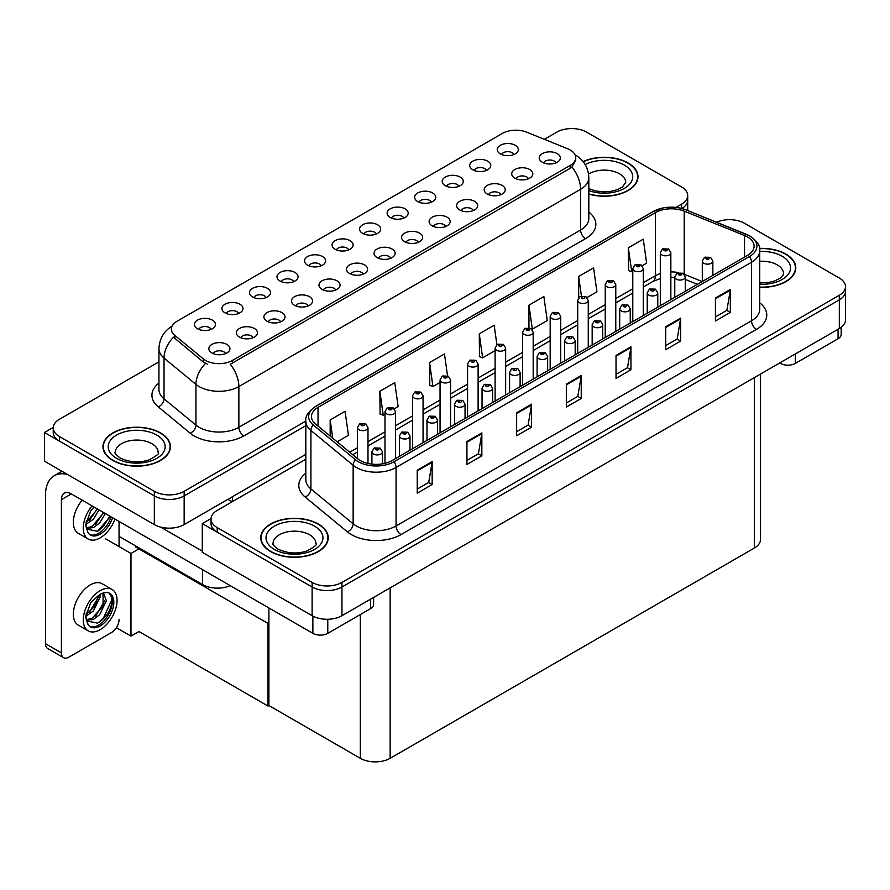 <?xml version="1.0" encoding="UTF-8"?>
<svg xmlns="http://www.w3.org/2000/svg" width="890" height="890" viewBox="0 0 890 890"><rect width="100%" height="100%" fill="white"/><g stroke="black" fill="none" stroke-linecap="round" stroke-linejoin="round"><path stroke-width="1.33" d="M376.292 234.003A6.33 3.649 0 0 0 374.601 232.223A6.33 3.649 0 0 0 368.36 231.3A6.33 3.649 0 0 0 363.954 234.003M377.582 224.758A10.547 6.085 0 0 0 364.066 224.08A10.547 6.085 0 0 0 360.572 231.645A10.547 6.085 0 0 0 362.664 233.369A10.547 6.085 0 0 0 379.674 231.645A10.547 6.085 0 0 0 377.582 224.758M348.758 249.901A6.33 3.649 0 0 0 347.067 248.121A6.33 3.649 0 0 0 340.837 247.186A6.33 3.649 0 0 0 336.42 249.901M350.048 240.656A10.547 6.085 0 0 0 336.531 239.977A10.547 6.085 0 0 0 333.038 247.542A10.547 6.085 0 0 0 335.141 249.267A10.547 6.085 0 0 0 352.14 247.542A10.547 6.085 0 0 0 350.048 240.656M321.223 265.787A6.33 3.649 0 0 0 319.532 264.007A6.33 3.649 0 0 0 313.302 263.084A6.33 3.649 0 0 0 308.886 265.787M322.514 256.554A10.547 6.085 0 0 0 309.008 255.875A10.547 6.085 0 0 0 305.515 263.44A10.547 6.085 0 0 0 307.606 265.164A10.547 6.085 0 0 0 324.605 263.44A10.547 6.085 0 0 0 322.514 256.554M500.892 194.665A6.33 3.649 0 0 0 499.19 192.885A6.33 3.649 0 0 0 492.96 191.962A6.33 3.649 0 0 0 488.543 194.665M502.171 185.42A10.547 6.085 0 0 0 488.666 184.742A10.547 6.085 0 0 0 485.172 192.307A10.547 6.085 0 0 0 487.264 194.031A10.547 6.085 0 0 0 504.263 192.307A10.547 6.085 0 0 0 502.171 185.42M418.289 242.347A6.33 3.649 0 0 0 416.587 240.567A6.33 3.649 0 0 0 410.357 239.644A6.33 3.649 0 0 0 405.951 242.347M419.568 233.113A10.547 6.085 0 0 0 406.062 232.435A10.547 6.085 0 0 0 402.569 240A10.547 6.085 0 0 0 404.661 241.713A10.547 6.085 0 0 0 421.66 240A10.547 6.085 0 0 0 419.568 233.113M513.953 154.515A6.33 3.649 0 0 0 512.262 152.746A6.33 3.649 0 0 0 506.032 151.812A6.33 3.649 0 0 0 501.615 154.515M515.243 145.281A10.547 6.085 0 0 0 501.738 144.603A10.547 6.085 0 0 0 498.244 152.168A10.547 6.085 0 0 0 500.336 153.892A10.547 6.085 0 0 0 517.335 152.168A10.547 6.085 0 0 0 515.243 145.281M445.823 226.449A6.33 3.649 0 0 0 444.121 224.669A6.33 3.649 0 0 0 437.891 223.746A6.33 3.649 0 0 0 433.486 226.449M447.103 217.216A10.547 6.085 0 0 0 433.597 216.537A10.547 6.085 0 0 0 430.104 224.102A10.547 6.085 0 0 0 432.195 225.826A10.547 6.085 0 0 0 449.194 224.102A10.547 6.085 0 0 0 447.103 217.216M528.415 178.768A6.33 3.649 0 0 0 526.724 176.988A6.33 3.649 0 0 0 520.494 176.064A6.33 3.649 0 0 0 516.078 178.768M529.706 169.523A10.547 6.085 0 0 0 516.2 168.844A10.547 6.085 0 0 0 512.707 176.409A10.547 6.085 0 0 0 514.798 178.134A10.547 6.085 0 0 0 531.797 176.409A10.547 6.085 0 0 0 529.706 169.523M238.631 313.48A6.33 3.649 0 0 0 236.929 311.7A6.33 3.649 0 0 0 230.699 310.777A6.33 3.649 0 0 0 226.294 313.48M239.911 304.235A10.547 6.085 0 0 0 226.405 303.557A10.547 6.085 0 0 0 222.912 311.122A10.547 6.085 0 0 0 225.003 312.846A10.547 6.085 0 0 0 242.002 311.122A10.547 6.085 0 0 0 239.911 304.235M308.163 305.938A6.33 3.649 0 0 0 306.46 304.157A6.33 3.649 0 0 0 300.23 303.223A6.33 3.649 0 0 0 295.814 305.938M309.442 296.693A10.547 6.085 0 0 0 295.936 296.014A10.547 6.085 0 0 0 292.443 303.579A10.547 6.085 0 0 0 294.534 305.303A10.547 6.085 0 0 0 311.533 303.579A10.547 6.085 0 0 0 309.442 296.693M458.895 186.31A6.33 3.649 0 0 0 457.193 184.53A6.33 3.649 0 0 0 450.963 183.607A6.33 3.649 0 0 0 446.546 186.31M460.175 177.077A10.547 6.085 0 0 0 446.669 176.398A10.547 6.085 0 0 0 443.176 183.963A10.547 6.085 0 0 0 445.267 185.676A10.547 6.085 0 0 0 462.266 183.963A10.547 6.085 0 0 0 460.175 177.077M253.094 337.722A6.33 3.649 0 0 0 251.392 335.942A6.33 3.649 0 0 0 245.162 335.018A6.33 3.649 0 0 0 240.745 337.722M254.373 328.488A10.547 6.085 0 0 0 240.867 327.809A10.547 6.085 0 0 0 237.374 335.374A10.547 6.085 0 0 0 239.466 337.099A10.547 6.085 0 0 0 256.465 335.374A10.547 6.085 0 0 0 254.373 328.488M473.358 210.552A6.33 3.649 0 0 0 471.656 208.783A6.33 3.649 0 0 0 465.426 207.848A6.33 3.649 0 0 0 461.009 210.552M474.637 201.318A10.547 6.085 0 0 0 461.131 200.639A10.547 6.085 0 0 0 457.638 208.204A10.547 6.085 0 0 0 459.73 209.929A10.547 6.085 0 0 0 476.728 208.204A10.547 6.085 0 0 0 474.637 201.318M335.686 290.04A6.33 3.649 0 0 0 333.995 288.26A6.33 3.649 0 0 0 327.765 287.337A6.33 3.649 0 0 0 323.348 290.04M336.976 280.795A10.547 6.085 0 0 0 323.459 280.116A10.547 6.085 0 0 0 319.977 287.681A10.547 6.085 0 0 0 322.069 289.406A10.547 6.085 0 0 0 339.068 287.681A10.547 6.085 0 0 0 336.976 280.795M486.43 170.413A6.33 3.649 0 0 0 484.727 168.633A6.33 3.649 0 0 0 478.497 167.709A6.33 3.649 0 0 0 474.081 170.413M487.709 161.179A10.547 6.085 0 0 0 474.203 160.5A10.547 6.085 0 0 0 470.71 168.065A10.547 6.085 0 0 0 472.801 169.79A10.547 6.085 0 0 0 489.8 168.065A10.547 6.085 0 0 0 487.709 161.179M390.755 258.245A6.33 3.649 0 0 0 389.064 256.465A6.33 3.649 0 0 0 382.822 255.541A6.33 3.649 0 0 0 378.417 258.245M392.045 249.011A10.547 6.085 0 0 0 378.528 248.332A10.547 6.085 0 0 0 375.035 255.897A10.547 6.085 0 0 0 377.126 257.611A10.547 6.085 0 0 0 394.137 255.897A10.547 6.085 0 0 0 392.045 249.011M403.826 218.106A6.33 3.649 0 0 0 402.124 216.326A6.33 3.649 0 0 0 395.894 215.402A6.33 3.649 0 0 0 391.489 218.106M405.106 208.861A10.547 6.085 0 0 0 391.6 208.182A10.547 6.085 0 0 0 388.107 215.747A10.547 6.085 0 0 0 390.198 217.471A10.547 6.085 0 0 0 407.197 215.747A10.547 6.085 0 0 0 405.106 208.861M363.22 274.142A6.33 3.649 0 0 0 361.529 272.362A6.33 3.649 0 0 0 355.288 271.439A6.33 3.649 0 0 0 350.882 274.142M364.511 264.897A10.547 6.085 0 0 0 350.994 264.219A10.547 6.085 0 0 0 347.501 271.784A10.547 6.085 0 0 0 349.603 273.508A10.547 6.085 0 0 0 366.602 271.784A10.547 6.085 0 0 0 364.511 264.897M280.628 321.824A6.33 3.649 0 0 0 278.926 320.055A6.33 3.649 0 0 0 272.696 319.121A6.33 3.649 0 0 0 268.279 321.824M281.908 312.59A10.547 6.085 0 0 0 268.402 311.912A10.547 6.085 0 0 0 264.909 319.477A10.547 6.085 0 0 0 267 321.201A10.547 6.085 0 0 0 283.999 319.477A10.547 6.085 0 0 0 281.908 312.59M431.361 202.208A6.33 3.649 0 0 0 429.659 200.428A6.33 3.649 0 0 0 423.429 199.505A6.33 3.649 0 0 0 419.023 202.208M432.64 192.963A10.547 6.085 0 0 0 419.134 192.285A10.547 6.085 0 0 0 415.641 199.85A10.547 6.085 0 0 0 417.733 201.574A10.547 6.085 0 0 0 434.732 199.85A10.547 6.085 0 0 0 432.64 192.963M225.559 353.619A6.33 3.649 0 0 0 223.857 351.839A6.33 3.649 0 0 0 217.627 350.916A6.33 3.649 0 0 0 213.222 353.619M226.839 344.386A10.547 6.085 0 0 0 213.333 343.707A10.547 6.085 0 0 0 209.84 351.272A10.547 6.085 0 0 0 211.931 352.985A10.547 6.085 0 0 0 228.93 351.272A10.547 6.085 0 0 0 226.839 344.386M293.7 281.685A6.33 3.649 0 0 0 291.998 279.905A6.33 3.649 0 0 0 285.768 278.982A6.33 3.649 0 0 0 281.351 281.685M294.979 272.451A10.547 6.085 0 0 0 281.474 271.773A10.547 6.085 0 0 0 277.98 279.338A10.547 6.085 0 0 0 280.072 281.051A10.547 6.085 0 0 0 297.071 279.338A10.547 6.085 0 0 0 294.979 272.451M266.166 297.583A6.33 3.649 0 0 0 264.464 295.803A6.33 3.649 0 0 0 258.233 294.879A6.33 3.649 0 0 0 253.817 297.583M267.445 288.349A10.547 6.085 0 0 0 253.939 287.67A10.547 6.085 0 0 0 250.446 295.235A10.547 6.085 0 0 0 252.538 296.949A10.547 6.085 0 0 0 269.536 295.235A10.547 6.085 0 0 0 267.445 288.349M555.95 162.87A6.33 3.649 0 0 0 554.259 161.09A6.33 3.649 0 0 0 548.029 160.167A6.33 3.649 0 0 0 543.612 162.87M557.24 153.625A10.547 6.085 0 0 0 543.723 152.946A10.547 6.085 0 0 0 540.23 160.512A10.547 6.085 0 0 0 542.333 162.236A10.547 6.085 0 0 0 559.332 160.512A10.547 6.085 0 0 0 557.24 153.625M211.097 329.378A6.33 3.649 0 0 0 209.395 327.598A6.33 3.649 0 0 0 203.165 326.675A6.33 3.649 0 0 0 198.759 329.378M212.376 320.133A10.547 6.085 0 0 0 198.87 319.454A10.547 6.085 0 0 0 195.377 327.019A10.547 6.085 0 0 0 197.469 328.744A10.547 6.085 0 0 0 214.468 327.019A10.547 6.085 0 0 0 212.376 320.133M570.156 149.954A18.979 10.958 0 0 0 567.62 148.73L526.702 132.187A18.979 10.958 0 0 0 502.394 133.411L176.921 321.323A18.979 10.958 0 0 0 171.358 329.078A18.979 10.958 0 0 0 174.796 335.363L203.443 358.982A18.979 10.958 0 0 0 232.412 360.45L570.156 165.451A18.979 10.958 0 0 0 575.719 157.708A18.979 10.958 0 0 0 570.156 149.954M230.243 585.642A21.082 12.171 180 0 1 202.542 584.574L119.049 536.37M572.493 128.583L570.902 128.583M53.244 427.445L44.5 432.495L154.337 495.908A21.082 12.171 0 0 0 184.152 495.908L305.826 425.665L184.152 495.908A21.082 12.171 0 0 1 154.337 495.908L59.407 441.106A21.082 12.171 0 0 1 53.233 432.495L53.233 427.912A21.082 12.171 0 0 0 59.407 436.512L154.337 491.325A21.082 12.171 0 0 0 184.152 491.325L305.826 421.07M681.929 208.516A21.082 12.171 0 0 0 687.703 200.139A21.082 12.171 0 0 1 681.929 208.516M44.5 432.495L44.5 461.187L154.337 524.599A21.082 12.171 0 0 0 184.152 524.599L305.826 454.356M139.819 548.362L130.975 553.469L105.732 538.895M268.891 622.878L267.99 623.401L267.99 706.037L138.929 631.522L130.975 636.105L116.401 627.695M130.975 636.105L130.975 553.469M267.99 706.037L268.891 705.514L268.891 607.959M136.337 546.36L135.447 546.872L267.99 623.401M305.826 459.229L217.205 510.404A21.082 12.171 0 0 0 211.03 519.004L211.03 523.598A21.082 12.171 0 0 0 217.205 532.209L312.123 587.011A21.082 12.171 0 0 0 341.949 587.011L839.326 299.852A21.082 12.171 0 0 0 845.5 291.241A21.082 12.171 0 0 1 839.326 299.852L341.949 587.011A21.082 12.171 0 0 1 312.123 587.011L202.297 523.598L202.297 552.289L312.123 615.702A21.082 12.171 0 0 0 341.949 615.702L839.326 328.543A21.082 12.171 0 0 0 845.5 319.933L845.5 286.647A21.082 12.171 0 0 0 839.326 278.047L744.396 223.245A21.082 12.171 0 0 0 716.572 222.233M730.29 219.685L728.699 219.685M211.041 518.547L202.297 523.598M760.516 374.045L760.516 539.44A21.082 12.171 180 0 1 754.342 548.051L390.154 758.313A21.082 12.171 180 0 1 360.328 758.313L268.891 705.514M588.824 194.076A33.731 19.48 0 0 0 637.985 176.754A33.731 19.48 0 0 0 628.106 162.981A33.731 19.48 0 0 0 583.117 161.58M160.545 432.929A33.731 19.48 0 0 0 123.777 428.702A33.731 19.48 0 0 0 102.951 446.702A33.731 19.48 0 0 0 112.83 460.475A33.731 19.48 0 0 0 149.598 464.691A33.731 19.48 0 0 0 170.424 446.702A33.731 19.48 0 0 0 160.545 432.929M575.719 157.708L575.719 160.033L572.003 166.975L570.156 168.31L230.276 364.266A24.597 14.207 60 0 1 238.865 386.56A28.113 16.231 180 0 1 199.115 386.56A28.113 16.231 180 0 1 195.956 384.391L164.027 358.069A28.113 16.231 180 0 1 158.943 348.758L158.943 389.497A28.113 16.231 0 0 0 164.027 398.809L195.956 425.142A28.113 16.231 0 0 0 199.115 427.3A28.113 16.231 0 0 0 238.865 427.3L580.591 230.009A28.113 16.231 0 0 0 588.824 218.54L588.824 177.789A28.113 16.231 180 0 1 580.591 189.27A24.597 14.207 -120 0 0 572.003 166.975M207.704 364.266L203.443 362.119L173.517 337.188A24.597 16.454 129.5 0 0 164.027 358.069L164.027 398.809A7.031 4.706 -50.5 0 1 158.275 406.875A35.144 20.292 180 0 1 158.943 383.067M675.899 207.415L681.529 204.155A21.082 12.171 0 0 0 687.703 195.555A21.082 12.171 0 0 0 681.529 186.945L586.61 132.143A21.082 12.171 0 0 0 556.795 132.143L544.346 139.318M158.943 361.83L59.407 419.301A21.082 12.171 0 0 0 53.233 427.912M759.737 287.292A33.731 19.48 0 0 0 795.782 267.857A33.731 19.48 0 0 0 785.903 254.084A33.731 19.48 0 0 0 759.548 248.432M318.342 524.032A33.731 19.48 0 0 0 281.574 519.805A33.731 19.48 0 0 0 260.748 537.805A33.731 19.48 0 0 0 270.627 551.577A33.731 19.48 0 0 0 307.395 555.794A33.731 19.48 0 0 0 328.221 537.805A33.731 19.48 0 0 0 318.342 524.032M747.533 236.985A22.495 12.983 180 0 1 754.119 246.163A22.495 12.983 180 0 1 747.533 255.352L392.089 460.564A22.495 12.983 180 0 1 357.758 458.828L315.516 423.996A22.495 12.983 180 0 1 311.455 416.542A22.495 12.983 180 0 1 318.041 407.364L655.396 212.599A22.495 12.983 180 0 1 684.199 211.141L744.529 235.527A22.495 12.983 180 0 1 747.533 236.985M749.525 235.839A25.298 14.607 0 0 0 746.143 234.204L685.812 209.806A25.298 14.607 0 0 0 679.726 208.004A25.298 14.607 0 0 0 662.861 208.004A25.298 14.607 0 0 0 653.405 211.442L316.05 406.218A25.298 14.607 0 0 0 313.213 424.919L355.455 459.752A25.298 14.607 0 0 0 394.081 461.71L749.525 256.498A25.298 14.607 0 0 0 749.525 235.839M417.232 470.198L417.232 493.16L432.151 484.549L432.151 461.599L417.232 470.198M417.232 489.088L428.724 482.458L432.084 462.355A5.618 3.248 -120 0 0 432.151 461.599M428.624 482.514L432.151 484.549M466.939 441.507L466.939 464.458L481.846 455.858L481.846 432.896L466.939 441.507M466.939 460.386L478.42 453.755L481.779 433.664A5.618 3.248 -120 0 0 481.846 432.896M478.319 453.822L481.846 455.858M516.634 412.815L516.634 435.766L531.541 427.167L531.541 404.205L516.634 412.815M516.634 431.695L528.115 425.064L531.486 404.972A5.618 3.248 -120 0 0 531.541 404.205M528.015 425.131L531.541 427.167M715.427 298.039L715.427 321.001L730.334 312.39L730.334 289.439L715.427 298.039M715.427 316.929L726.908 310.299L730.278 290.196A5.618 3.248 -120 0 0 730.334 289.439M726.807 310.354L730.334 312.39M665.731 326.741L665.731 349.692L680.639 341.081L680.639 318.13L665.731 326.741M665.731 345.62L677.212 338.99L680.572 318.887A5.618 3.248 -120 0 0 680.639 318.13M677.112 339.046L680.639 341.081M616.025 355.433L616.025 378.384L630.943 369.773L630.943 346.822L616.025 355.433M616.025 374.312L627.517 367.681L630.877 347.578A5.618 3.248 -120 0 0 630.943 346.822M627.417 367.737L630.943 369.773M566.329 384.124L566.329 407.075L581.237 398.464L581.237 375.513L566.329 384.124M566.329 403.003L577.81 396.373L581.181 376.281A5.618 3.248 -120 0 0 581.237 375.513M577.71 396.428L581.237 398.464M211.03 519.004A21.082 12.171 0 0 0 217.205 527.614L312.123 582.416A21.082 12.171 0 0 0 341.949 582.416L839.326 295.257A21.082 12.171 0 0 0 845.5 286.647M394.337 408.81L398.142 406.619L394.771 382.633L379.863 391.233L380.108 414.05M337.143 441.829L348.446 435.31L345.075 411.325L330.168 419.935L330.168 436.067M528.96 305.159L532.32 329.144L547.239 320.534L543.868 296.548L528.96 305.159L528.96 327.798M587.066 297.538L596.934 291.842L593.563 267.857L578.656 276.467L578.656 297.805M642.135 265.743L646.63 263.151L643.27 239.165L628.351 247.776L628.596 270.593M447.536 375.803L444.477 353.942L429.559 362.541L429.803 385.359M496.898 344.697L494.173 325.239L479.265 333.85L479.499 356.668M479.265 333.85L482.625 357.836L495.107 350.627M482.625 357.836L479.265 356.579M532.32 329.144L531.397 328.799M578.656 276.467L581.415 296.114M628.351 247.776L631.722 271.762L632.779 271.15M631.722 271.762L628.351 270.504M429.559 362.541L432.929 386.527L440.049 382.422M432.929 386.527L429.559 385.27M379.863 391.233L383.234 415.218L384.981 414.217M383.234 415.218L379.863 413.961M330.168 419.935L332.726 438.18M367.993 463.468L367.993 427.612A5.273 3.048 180 0 1 364.733 430.426A5.273 3.048 180 0 1 358.993 429.77A5.273 3.048 180 0 1 357.446 427.612L359.549 423.963A3.516 2.114 57.8 0 1 361.418 424.063A1.758 1.012 0 0 0 361.474 425.464A1.758 1.012 0 0 0 363.966 425.464A1.758 1.012 0 0 0 363.966 424.029A1.758 1.012 0 0 0 361.529 423.996L362.241 424.452M361.529 423.996A3.516 1.936 -117.9 0 0 359.883 423.762A3.516 1.936 -117.9 0 0 359.738 423.863M362.197 425.02L361.418 424.063M362.219 425.031L362.197 424.474M382.455 463.846L382.455 451.864A5.273 3.048 180 0 1 379.196 454.679A5.273 3.048 180 0 1 373.455 454.011A5.273 3.048 180 0 1 371.909 451.864L374.011 448.204A3.516 2.114 57.8 0 1 375.88 448.304A1.758 1.012 0 0 0 375.936 449.706A1.758 1.012 0 0 0 378.428 449.706A1.758 1.012 0 0 0 378.428 448.271A1.758 1.012 0 0 0 375.992 448.249L376.704 448.694M375.992 448.249A3.516 1.936 -117.9 0 0 374.345 448.004A3.516 1.936 -117.9 0 0 374.189 448.104M376.659 449.272L375.88 448.304M376.681 449.283L376.659 448.716M268.891 639.265L267.99 638.742M795.337 353.942L795.337 363.409L838.08 338.734L838.08 329.267M841.172 327.331L841.172 334.429A10.547 6.085 180 0 1 838.08 338.734M795.337 363.409A10.547 6.085 180 0 1 780.43 363.409L780.43 362.541M779.685 362.975L780.43 363.409M327.776 619.262L327.776 633.346L370.518 608.671L370.518 599.204M232.112 501.793L227.885 499.357M202.297 551.144L160.678 527.125M61.399 652.86A10.547 6.085 120 0 0 63.579 657.688L47.682 648.51A10.547 6.085 -60 0 1 45.49 643.681L61.399 652.86L61.399 499.646A14.062 8.121 60 0 1 64.314 493.205A14.062 8.121 60 0 1 71.334 493.906L312.868 633.346L312.868 616.114M67.673 474.57A42.175 24.353 -120 0 0 54.223 475.75A42.175 24.353 -120 0 0 45.49 495.051L45.49 643.681M63.579 657.688A10.547 6.085 120 0 0 68.853 657.165L111.595 632.49A10.547 6.085 120 0 0 119.049 619.585M119.049 546.582L119.049 521.451M373.611 597.424L373.611 604.366A10.547 6.085 180 0 1 370.518 608.671M327.776 633.346A10.547 6.085 180 0 1 312.868 633.346M395.527 458.572L395.527 411.725A5.273 3.048 180 0 1 392.268 414.529A5.273 3.048 180 0 1 386.527 413.872A5.273 3.048 180 0 1 384.981 411.725L387.083 408.065A3.516 2.114 57.8 0 1 388.952 408.165A1.758 1.012 0 0 0 389.008 409.567A1.758 1.012 0 0 0 391.489 409.567A1.758 1.012 0 0 0 391.489 408.132A1.758 1.012 0 0 0 389.064 408.098L390.955 408.855L389.753 409.133L388.952 408.165M389.776 409.155L389.776 408.555M389.064 408.098A3.516 1.936 -117.9 0 0 387.417 407.865A3.516 1.936 -117.9 0 0 387.261 407.965M423.05 442.686L423.05 395.828A5.273 3.048 180 0 1 419.802 398.631A5.273 3.048 180 0 1 414.061 397.975A5.273 3.048 180 0 1 412.515 395.828L414.618 392.167A3.516 2.114 57.8 0 1 416.487 392.268A1.758 1.012 0 0 0 416.542 393.669A1.758 1.012 0 0 0 419.023 393.669A1.758 1.012 0 0 0 419.023 392.234A1.758 1.012 0 0 0 416.598 392.212L417.31 392.657M416.598 392.212A3.516 1.936 -117.9 0 0 414.951 391.967A3.516 1.936 -117.9 0 0 414.796 392.067M417.265 393.224L416.487 392.268M417.288 393.247L417.265 392.679M450.585 426.788L450.585 379.93A5.273 3.048 180 0 1 447.336 382.745A5.273 3.048 180 0 1 441.585 382.077A5.273 3.048 180 0 1 440.049 379.93L442.152 376.27A3.516 2.114 57.8 0 1 444.021 376.37A1.758 1.012 0 0 0 444.077 377.772A1.758 1.012 0 0 0 446.558 377.772A1.758 1.012 0 0 0 446.558 376.348A1.758 1.012 0 0 0 444.132 376.314L444.844 376.759M444.132 376.314A3.516 1.936 -117.9 0 0 442.486 376.07A3.516 1.936 -117.9 0 0 442.33 376.17M444.8 377.338L444.021 376.37M444.822 377.349L444.8 376.782M409.99 450.229L409.99 435.966A5.273 3.048 180 0 1 406.73 438.781A5.273 3.048 180 0 1 400.99 438.114A5.273 3.048 180 0 1 399.443 435.966L401.546 432.306A3.516 2.114 57.8 0 1 403.415 432.407A1.758 1.012 0 0 0 403.47 433.819A1.758 1.012 0 0 0 405.951 433.819A1.758 1.012 0 0 0 405.951 432.384A1.758 1.012 0 0 0 403.526 432.351L404.238 432.796M403.526 432.351A3.516 1.936 -117.9 0 0 401.88 432.117A3.516 1.936 -117.9 0 0 401.724 432.217M404.194 433.374L403.415 432.407M404.216 433.386L404.194 432.818M437.513 434.331L437.513 420.069A5.273 3.048 180 0 1 434.264 422.884A5.273 3.048 180 0 1 428.524 422.227A5.273 3.048 180 0 1 426.978 420.069L429.08 416.409A3.516 2.114 57.8 0 1 430.949 416.52A1.758 1.012 0 0 0 431.005 417.922A1.758 1.012 0 0 0 433.486 417.922A1.758 1.012 0 0 0 433.486 416.487A1.758 1.012 0 0 0 431.06 416.453L432.952 417.199L431.75 417.488L430.949 416.52M431.772 417.499L431.772 416.898M431.06 416.453A3.516 1.936 -117.9 0 0 429.414 416.22A3.516 1.936 -117.9 0 0 429.258 416.32M465.047 418.434L465.047 404.171A5.273 3.048 180 0 1 461.799 406.986A5.273 3.048 180 0 1 456.047 406.33A5.273 3.048 180 0 1 454.512 404.171L456.615 400.511A3.516 2.114 57.8 0 1 458.484 400.622A1.758 1.012 0 0 0 458.539 402.024A1.758 1.012 0 0 0 461.02 402.024A1.758 1.012 0 0 0 461.02 400.589A1.758 1.012 0 0 0 458.595 400.556L459.307 401.001M458.595 400.556A3.516 1.936 -117.9 0 0 456.948 400.322A3.516 1.936 -117.9 0 0 456.793 400.422M459.262 401.579L458.484 400.622M459.284 401.59L459.262 401.034M492.582 402.536L492.582 388.274A5.273 3.048 180 0 1 489.333 391.088A5.273 3.048 180 0 1 483.582 390.432A5.273 3.048 180 0 1 482.035 388.274L484.138 384.625A3.516 2.114 57.8 0 1 486.018 384.725A1.758 1.012 0 0 0 486.074 386.127A1.758 1.012 0 0 0 488.554 386.127A1.758 1.012 0 0 0 488.554 384.691A1.758 1.012 0 0 0 486.129 384.658L486.841 385.114M486.129 384.658A3.516 1.936 -117.9 0 0 484.483 384.424A3.516 1.936 -117.9 0 0 484.327 384.524M486.797 385.682L486.018 384.725M486.819 385.693L486.797 385.136M82.147 500.136A23.897 13.795 120 0 0 78.276 533.31L88.21 539.04A23.897 13.795 120 0 0 100.158 537.86A23.897 13.795 120 0 0 114.999 519.115M92.082 505.876A23.897 13.795 120 0 0 88.21 539.04M86.386 520.55L86.03 525.968L87.977 532.52A19.324 11.158 120 0 0 90.502 535.09A19.324 11.158 120 0 0 100.158 534.134A19.324 11.158 120 0 0 112.596 517.724M89.779 534.612A19.324 11.158 120 0 0 98.668 533.266A19.324 11.158 120 0 0 111.105 516.868M110.404 516.456L97.544 531.308L86.497 529.072M99.046 509.903L93.383 519.182L85.996 524.388M97.477 508.991L86.085 522.741M105.365 513.552L99.702 522.831L93.55 527.503L86.352 528.493M103.785 512.64L91.982 526.602L86.23 527.837M87.977 532.52L85.596 524.978L90.769 510.782L94.062 507.022M109.826 516.122L103.385 526.402L97.6 531.408M103.518 512.484L95.63 524.266M97.199 508.835L89.323 520.617M112.107 589.469L102.172 583.74A23.897 13.795 120 0 0 90.224 584.919A23.897 13.795 120 0 0 74.615 605.979A23.897 13.795 120 0 0 78.276 625.125L88.21 630.865A23.897 13.795 120 0 0 100.158 629.675A23.897 13.795 120 0 0 115.778 608.627A23.897 13.795 120 0 0 112.107 589.469A23.897 13.795 120 0 0 100.158 590.66A23.897 13.795 120 0 0 84.55 611.719A23.897 13.795 120 0 0 88.21 630.865M109.337 593.174L112.018 598.202C112.107 608.615 107.278 616.926 97.544 623.122L86.497 620.886M100.158 625.948A19.324 11.158 120 0 0 112.785 608.916A19.324 11.158 120 0 0 109.826 593.43A19.324 11.158 120 0 0 100.158 594.386A19.324 11.158 120 0 0 98.579 595.41L90.769 602.608L85.596 616.792L87.977 624.346A19.324 11.158 120 0 0 90.502 626.905A19.324 11.158 120 0 0 100.158 625.948M89.779 626.427A19.324 11.158 120 0 0 98.668 625.091A19.324 11.158 120 0 0 112.018 598.202M99.98 594.487L100.058 597.134L93.383 611.007L85.996 616.214M98.512 595.443L94.774 606.257L86.085 614.556M102.127 593.419L103.874 593.964L106.366 600.783L99.702 614.645L93.55 619.329L86.352 620.308M103.029 593.597L103.14 606.09L91.982 618.417L86.23 619.663M87.977 624.346L86.03 617.794L86.386 612.376M111.584 596.367L111.762 599.949L103.385 618.216L98.334 622.733M104.686 600.85L95.63 616.08M98.367 597.212L89.323 612.431M583.273 161.769A33.386 19.28 180 0 1 627.862 163.126A33.386 19.28 180 0 1 637.64 176.754A33.386 19.28 180 0 1 588.824 193.853M318.086 524.177A33.386 19.28 180 0 1 327.865 537.805A33.386 19.28 180 0 1 307.261 555.605A33.386 19.28 180 0 1 270.872 551.433A33.386 19.28 180 0 1 261.093 537.805A33.386 19.28 180 0 1 281.707 519.994A33.386 19.28 180 0 1 318.086 524.177M160.3 433.074A33.386 19.28 180 0 1 170.079 446.702A33.386 19.28 180 0 1 149.464 464.513A33.386 19.28 180 0 1 113.086 460.33A33.386 19.28 180 0 1 103.307 446.702A33.386 19.28 180 0 1 123.91 428.891A33.386 19.28 180 0 1 160.3 433.074M759.582 248.633A33.386 19.28 180 0 1 785.648 254.229A33.386 19.28 180 0 1 795.426 267.857A33.386 19.28 180 0 1 759.737 287.092M478.119 410.891L478.119 364.032A5.273 3.048 180 0 1 474.871 366.847A5.273 3.048 180 0 1 469.119 366.179A5.273 3.048 180 0 1 467.573 364.032L469.675 360.372A3.516 2.114 57.8 0 1 471.555 360.483A1.758 1.012 0 0 0 471.611 361.885A1.758 1.012 0 0 0 474.092 361.885A1.758 1.012 0 0 0 474.092 360.45A1.758 1.012 0 0 0 471.667 360.417L472.379 360.862M471.667 360.417A3.516 1.936 -117.9 0 0 470.02 360.183A3.516 1.936 -117.9 0 0 469.864 360.283M472.334 361.44L471.555 360.483M472.356 361.451L472.334 360.895M505.654 394.993L505.654 348.135A5.273 3.048 180 0 1 502.394 350.949A5.273 3.048 180 0 1 496.653 350.293A5.273 3.048 180 0 1 495.107 348.135L497.21 344.474A3.516 2.114 57.8 0 1 499.09 344.586A1.758 1.012 0 0 0 499.134 345.988A1.758 1.012 0 0 0 501.626 345.988A1.758 1.012 0 0 0 501.626 344.552A1.758 1.012 0 0 0 499.19 344.519L499.902 344.964M499.19 344.519A3.516 1.936 -117.9 0 0 497.555 344.285A3.516 1.936 -117.9 0 0 497.399 344.386M499.869 345.543L499.09 344.586M499.88 345.554L499.869 344.997M533.188 379.096L533.188 332.237A5.273 3.048 180 0 1 529.928 335.052A5.273 3.048 180 0 1 524.188 334.395A5.273 3.048 180 0 1 522.641 332.237L524.744 328.588A3.516 2.114 57.8 0 1 526.624 328.688A1.758 1.012 0 0 0 526.669 330.09A1.758 1.012 0 0 0 529.161 330.09A1.758 1.012 0 0 0 529.161 328.655A1.758 1.012 0 0 0 526.724 328.621L528.615 329.367L527.414 329.656L526.624 328.688M527.436 329.667L527.436 329.078M526.724 328.621A3.516 1.936 -117.9 0 0 525.089 328.388A3.516 1.936 -117.9 0 0 524.933 328.488M520.116 386.649L520.116 372.387A5.273 3.048 180 0 1 516.856 375.191A5.273 3.048 180 0 1 511.116 374.534A5.273 3.048 180 0 1 509.57 372.387L511.672 368.727A3.516 2.114 57.8 0 1 513.552 368.827A1.758 1.012 0 0 0 513.597 370.229A1.758 1.012 0 0 0 516.089 370.229A1.758 1.012 0 0 0 516.089 368.794A1.758 1.012 0 0 0 513.652 368.76L514.364 369.216M513.652 368.76A3.516 1.936 -117.9 0 0 512.017 368.527A3.516 1.936 -117.9 0 0 511.861 368.627M514.331 369.784L513.552 368.827M514.342 369.795L514.331 369.239M547.65 370.752L547.65 356.49A5.273 3.048 180 0 1 544.391 359.293A5.273 3.048 180 0 1 538.65 358.637A5.273 3.048 180 0 1 537.104 356.49L539.207 352.829A3.516 2.114 57.8 0 1 541.087 352.93A1.758 1.012 0 0 0 541.131 354.331A1.758 1.012 0 0 0 543.623 354.331A1.758 1.012 0 0 0 543.623 352.896A1.758 1.012 0 0 0 541.187 352.874L543.078 353.619L541.876 353.909L541.087 352.93M541.899 353.92L541.899 353.319M541.187 352.874A3.516 1.936 -117.9 0 0 539.551 352.629A3.516 1.936 -117.9 0 0 539.396 352.729M575.185 354.854L575.185 340.592A5.273 3.048 180 0 1 571.925 343.406A5.273 3.048 180 0 1 566.185 342.739A5.273 3.048 180 0 1 564.638 340.592L566.741 336.932A3.516 2.114 57.8 0 1 568.61 337.032A1.758 1.012 0 0 0 568.666 338.434A1.758 1.012 0 0 0 571.158 338.434A1.758 1.012 0 0 0 571.158 337.01A1.758 1.012 0 0 0 568.721 336.976L569.433 337.421M568.721 336.976A3.516 1.936 -117.9 0 0 567.075 336.732A3.516 1.936 -117.9 0 0 566.93 336.832M569.389 338L568.61 337.032M569.411 338.011L569.389 337.444M560.722 363.198L560.722 316.351A5.273 3.048 180 0 1 557.463 319.154A5.273 3.048 180 0 1 551.722 318.498A5.273 3.048 180 0 1 550.176 316.351L552.278 312.69A3.516 2.114 57.8 0 1 554.147 312.791A1.758 1.012 0 0 0 554.203 314.192A1.758 1.012 0 0 0 556.695 314.192A1.758 1.012 0 0 0 556.695 312.757A1.758 1.012 0 0 0 554.259 312.724L554.971 313.18M554.259 312.724A3.516 1.936 -117.9 0 0 552.612 312.49A3.516 1.936 -117.9 0 0 552.468 312.59M554.926 313.747L554.147 312.791M554.948 313.758L554.926 313.202M588.257 347.311L588.257 300.453A5.273 3.048 180 0 1 584.997 303.256A5.273 3.048 180 0 1 579.256 302.6A5.273 3.048 180 0 1 577.71 300.453L579.813 296.793A3.516 2.114 57.8 0 1 581.682 296.893A1.758 1.012 0 0 0 581.737 298.295A1.758 1.012 0 0 0 584.218 298.295A1.758 1.012 0 0 0 584.218 296.859A1.758 1.012 0 0 0 581.793 296.837L582.505 297.282M581.793 296.837A3.516 1.936 -117.9 0 0 580.147 296.593A3.516 1.936 -117.9 0 0 579.991 296.693M582.46 297.85L581.682 296.893M582.483 297.872L582.46 297.305M615.78 331.414L615.78 284.555A5.273 3.048 180 0 1 612.531 287.37A5.273 3.048 180 0 1 606.791 286.702A5.273 3.048 180 0 1 605.245 284.555L607.347 280.895A3.516 2.114 57.8 0 1 609.216 280.995A1.758 1.012 0 0 0 609.272 282.397A1.758 1.012 0 0 0 611.753 282.397A1.758 1.012 0 0 0 611.753 280.962A1.758 1.012 0 0 0 609.327 280.94L610.039 281.385M609.327 280.94A3.516 1.936 -117.9 0 0 607.681 280.695A3.516 1.936 -117.9 0 0 607.525 280.795M609.995 281.963L609.216 280.995M610.017 281.974L609.995 281.407M643.314 315.516L643.314 268.658A5.273 3.048 180 0 1 640.066 271.472A5.273 3.048 180 0 1 634.314 270.805A5.273 3.048 180 0 1 632.779 268.658L634.881 264.998A3.516 2.114 57.8 0 1 636.75 265.098A1.758 1.012 0 0 0 636.806 266.511A1.758 1.012 0 0 0 639.287 266.511A1.758 1.012 0 0 0 639.287 265.075A1.758 1.012 0 0 0 636.862 265.042L638.753 265.787L637.552 266.077L636.75 265.098M637.574 266.088L637.574 265.487M636.862 265.042A3.516 1.936 -117.9 0 0 635.215 264.808A3.516 1.936 -117.9 0 0 635.06 264.897M637.529 266.065L637.529 265.509M670.849 299.618L670.849 252.76A5.273 3.048 180 0 1 667.6 255.575A5.273 3.048 180 0 1 661.848 254.918A5.273 3.048 180 0 1 660.313 252.76L662.416 249.1A3.516 2.114 57.8 0 1 664.285 249.211A1.758 1.012 0 0 0 664.341 250.613A1.758 1.012 0 0 0 666.821 250.613A1.758 1.012 0 0 0 666.821 249.178A1.758 1.012 0 0 0 664.396 249.144L665.108 249.589M664.396 249.144A3.516 1.936 -117.9 0 0 662.75 248.911A3.516 1.936 -117.9 0 0 662.594 249.011M665.064 250.168L664.285 249.211M665.086 250.179L665.064 249.623M602.719 338.957L602.719 324.694A5.273 3.048 180 0 1 599.46 327.509A5.273 3.048 180 0 1 593.719 326.841A5.273 3.048 180 0 1 592.173 324.694L594.275 321.034A3.516 2.114 57.8 0 1 596.144 321.145A1.758 1.012 0 0 0 596.2 322.547A1.758 1.012 0 0 0 598.681 322.547A1.758 1.012 0 0 0 598.681 321.112A1.758 1.012 0 0 0 596.256 321.079L596.968 321.524M596.256 321.079A3.516 1.936 -117.9 0 0 594.609 320.845A3.516 1.936 -117.9 0 0 594.453 320.945M596.923 322.102L596.144 321.145M596.945 322.113L596.923 321.546M630.242 323.059L630.242 308.797A5.273 3.048 180 0 1 626.994 311.611A5.273 3.048 180 0 1 621.253 310.955A5.273 3.048 180 0 1 619.707 308.797L621.81 305.136A3.516 2.114 57.8 0 1 623.679 305.248A1.758 1.012 0 0 0 623.734 306.649A1.758 1.012 0 0 0 626.215 306.649A1.758 1.012 0 0 0 626.215 305.214A1.758 1.012 0 0 0 623.79 305.181L624.502 305.626M623.79 305.181A3.516 1.936 -117.9 0 0 622.143 304.947A3.516 1.936 -117.9 0 0 621.988 305.048M624.457 306.204L623.679 305.248M624.48 306.216L624.457 305.659M657.777 307.161L657.777 292.899A5.273 3.048 180 0 1 654.528 295.714A5.273 3.048 180 0 1 648.777 295.057A5.273 3.048 180 0 1 647.241 292.899L649.344 289.239A3.516 2.114 57.8 0 1 651.213 289.35A1.758 1.012 0 0 0 651.269 290.752A1.758 1.012 0 0 0 653.75 290.752A1.758 1.012 0 0 0 653.75 289.317A1.758 1.012 0 0 0 651.324 289.283L652.036 289.74M651.324 289.283A3.516 1.936 -117.9 0 0 649.678 289.05A3.516 1.936 -117.9 0 0 649.522 289.15M651.992 290.307L651.213 289.35M652.014 290.318L651.992 289.762M685.311 291.264L685.311 277.012A5.273 3.048 180 0 1 682.063 279.816A5.273 3.048 180 0 1 676.311 279.16A5.273 3.048 180 0 1 674.765 277.012L676.867 273.352A3.516 2.114 57.8 0 1 678.747 273.453A1.758 1.012 0 0 0 678.803 274.854A1.758 1.012 0 0 0 681.284 274.854A1.758 1.012 0 0 0 681.284 273.419A1.758 1.012 0 0 0 678.859 273.386L680.739 274.142L679.548 274.42L678.747 273.453M679.571 274.432L679.571 273.842M678.859 273.386A3.516 1.936 -117.9 0 0 677.212 273.152A3.516 1.936 -117.9 0 0 677.056 273.252M712.846 275.377L712.846 261.115A5.273 3.048 180 0 1 709.597 263.918A5.273 3.048 180 0 1 703.845 263.262A5.273 3.048 180 0 1 702.299 261.115L704.402 257.455A3.516 2.114 57.8 0 1 706.282 257.555A1.758 1.012 0 0 0 706.326 258.957A1.758 1.012 0 0 0 708.818 258.957A1.758 1.012 0 0 0 708.818 257.522A1.758 1.012 0 0 0 706.382 257.499L707.094 257.944M706.382 257.499A3.516 1.936 -117.9 0 0 704.747 257.255A3.516 1.936 -117.9 0 0 704.591 257.355M707.06 258.512L706.282 257.555M707.083 258.534L707.06 257.966M202.542 584.574L202.542 569.656M184.152 524.599L184.152 491.325M154.337 524.599L154.337 491.325M232.357 501.649L232.357 496.776M174.796 335.363L174.796 338.489M203.443 358.982L203.443 362.119M232.412 360.45L232.412 363.309M570.156 165.451L570.156 168.31M312.123 615.702L312.123 582.416M341.949 615.702L341.949 582.416M839.326 328.543L839.326 295.257M754.342 548.051L754.342 377.605M390.154 758.313L390.154 587.867M360.328 758.313L360.328 614.556M243.838 435.911A7.031 4.061 60 0 1 238.865 427.3L238.865 386.56L580.591 189.27L580.591 230.009A7.031 4.061 60 0 0 585.564 238.62L243.838 435.911A35.144 20.292 180 0 1 194.142 435.911A35.144 20.292 180 0 1 190.204 433.207L158.275 406.875M205.546 363.42A24.597 16.454 129.5 0 0 195.956 384.391L195.956 425.142A7.031 4.706 -50.5 0 1 190.204 433.207M588.824 212.098A35.144 20.292 180 0 1 585.564 238.62M681.529 204.155L681.529 208.416M59.407 436.512L59.407 441.106M759.737 302.856A35.144 20.292 180 0 1 756.478 329.378L401.034 534.59A7.031 4.061 60 0 1 396.061 525.979L751.505 320.767A28.113 16.231 0 0 0 759.737 309.286L759.737 250.758A28.113 16.231 180 0 1 751.505 262.238A7.031 4.061 -120 0 0 749.525 256.498M401.034 534.59A35.144 20.292 180 0 1 351.339 534.59A35.144 20.292 180 0 1 347.4 531.875L305.159 497.043A35.144 20.292 180 0 1 305.826 473.235M356.311 525.979A28.113 16.231 0 0 0 396.061 525.979L396.061 467.45A28.113 16.231 180 0 1 353.152 465.281L310.91 430.449A28.113 16.231 180 0 1 305.826 421.137L305.826 479.666A28.113 16.231 0 0 0 310.91 488.977L353.152 523.809A28.113 16.231 0 0 0 356.311 525.979M662.861 208.004L652.871 211.675A7.031 4.061 60 0 1 653.405 211.442M316.05 406.218A7.031 4.061 -120 0 0 315.516 406.441C308.185 411.747 304.959 416.642 305.826 421.137M313.213 424.919A7.031 4.706 129.5 0 0 310.91 430.449L310.91 488.977A7.031 4.706 -50.5 0 1 305.159 497.043M355.455 459.752A7.031 4.706 129.5 0 0 353.152 465.281L353.152 523.809A7.031 4.706 -50.5 0 1 347.4 531.875M394.081 461.71A7.031 4.061 60 0 1 396.061 467.45L751.505 262.238L751.505 320.767A7.031 4.061 60 0 0 756.478 329.378M217.205 527.614L217.205 532.209M318.041 407.364L318.041 426.076M744.529 235.527L744.529 257.077M684.199 211.141L684.199 274.176M702.177 281.529L684.321 274.32M678.647 272.629A22.495 12.983 0 0 0 670.849 271.917M660.313 273.575A22.495 12.983 0 0 0 655.396 275.722L643.314 282.686M655.396 212.599L655.396 275.722A12.649 7.309 60 0 1 652.77 281.507L643.314 286.969M632.779 288.772L615.78 298.584M605.245 304.669L588.257 314.482M577.71 320.567L560.722 330.379M550.176 336.464L533.188 346.277M522.641 352.362L505.654 362.174M495.107 368.26L478.119 378.061M467.573 384.157L450.585 393.959M440.049 400.044L423.05 409.856M412.515 415.942L395.527 425.754M384.981 431.839L367.993 441.651M357.446 447.737L349.726 452.198M697.36 284.31L686.713 280.005A12.649 5.93 -68 0 1 685.311 278.848M566.329 384.847L581.181 376.281M616.025 356.156L630.877 347.578M665.731 327.464L680.572 318.887M715.427 298.773L730.278 290.196M516.634 413.539L531.486 404.972M466.939 442.241L481.779 433.664M417.232 470.932L432.084 462.355M71.334 493.906L61.399 499.646M588.824 188.669L595.488 190.961L603.965 191.906L611.119 191.328L616.859 189.848L622.422 187.022L625.692 182.494A21.438 12.371 0 0 0 619.407 173.75A21.438 12.371 0 0 0 588.557 174.062M585.186 164.561A28.469 16.432 180 0 1 624.38 165.139A28.469 16.432 180 0 1 626.404 187.078A28.469 16.432 180 0 1 588.824 190.571M315.917 543.545A21.438 12.371 0 0 0 309.642 534.79A21.438 12.371 0 0 0 286.28 532.109A21.438 12.371 0 0 0 273.041 543.545C271.94 543.712 273.541 545.559 277.869 549.074C287.626 553.569 297.36 554.181 307.095 550.899C314.76 546.738 317.708 544.279 315.917 543.545M314.615 526.179A28.469 16.432 180 0 1 314.615 549.419A28.469 16.432 180 0 1 274.354 549.419A28.469 16.432 180 0 1 274.354 526.179A28.469 16.432 180 0 1 314.615 526.179M158.131 452.443A21.438 12.371 0 0 0 151.845 443.687A21.438 12.371 0 0 0 128.483 441.006A21.438 12.371 0 0 0 115.255 452.443C114.142 452.609 115.756 454.456 120.072 457.972C129.829 462.466 139.574 463.078 149.297 459.796C156.974 455.636 159.911 453.177 158.131 452.443M156.818 435.077A28.469 16.432 180 0 1 156.818 458.328A28.469 16.432 180 0 1 116.568 458.328A28.469 16.432 180 0 1 116.568 435.077A28.469 16.432 180 0 1 156.818 435.077M759.737 282.942L768.915 282.43L774.656 280.951L780.207 278.125L782.977 275.255L783.478 273.597A21.438 12.371 0 0 0 777.204 264.842A21.438 12.371 0 0 0 759.737 261.293M759.737 251.481A28.469 16.432 180 0 1 782.177 256.242A28.469 16.432 180 0 1 787.884 274.754A28.469 16.432 180 0 1 759.737 284.244M687.703 210.563L687.703 195.555M588.824 177.789C588.357 167.676 583.907 160.1 575.496 155.049L575.029 154.782M172.282 326.018C163.871 331.069 159.421 338.645 158.943 348.758M759.737 250.758C760.694 246.385 757.457 241.49 750.048 236.061L686.023 209.873L679.726 208.004M652.871 211.675L315.516 406.441M686.713 280.005L685.311 279.482M674.765 277.391L670.849 277.268M660.313 278.581L652.77 281.507M632.779 293.055L615.78 302.867M605.245 308.952L588.257 318.765M577.71 324.85L560.722 334.662M550.176 340.748L533.188 350.549M522.641 356.634L505.654 366.446M495.107 372.532L478.119 382.344M467.573 388.429L450.585 398.242M440.049 404.327L423.05 414.139M412.515 420.225L395.527 430.037M384.981 436.122L367.993 445.923M357.446 452.02L352.774 454.712M367.993 427.612L365.712 423.851L359.883 423.762M357.446 458.561L357.446 427.612M382.455 451.864L380.175 448.104L374.345 448.004M371.909 464.124L371.909 451.864M54.223 475.75L61.966 471.277M395.527 411.725L393.247 407.965L387.417 407.865M384.981 463.334L384.981 411.725M423.05 395.828L420.781 392.067L414.951 391.967M412.515 448.771L412.515 395.828M450.585 379.93L448.315 376.17L442.486 376.07M440.049 432.874L440.049 379.93M409.99 435.966L407.709 432.206L401.88 432.117M399.443 456.314L399.443 435.966M437.513 420.069L435.243 416.309L429.414 416.22M426.978 440.416L426.978 420.069M465.047 404.171L462.778 400.411L456.948 400.322M454.512 424.519L454.512 404.171M492.582 388.274L490.312 384.513L484.483 384.424M482.035 408.632L482.035 388.274M637.64 176.754L637.64 179.558M327.865 537.805L327.865 540.608M261.093 537.805L261.093 540.608M170.079 446.702L170.079 449.506M103.307 446.702L103.307 449.506M795.426 267.857L795.426 270.66M478.119 364.032L475.85 360.272L470.02 360.183M467.573 416.976L467.573 364.032M505.654 348.135L503.384 344.374L497.555 344.285M495.107 401.079L495.107 348.135M533.188 332.237L530.918 328.477L525.089 328.388M522.641 385.181L522.641 332.237M520.116 372.387L517.846 368.627L512.017 368.527M509.57 392.735L509.57 372.387M547.65 356.49L545.381 352.729L539.551 352.629M537.104 376.837L537.104 356.49M575.185 340.592L572.904 336.832L567.075 336.732M564.638 360.94L564.638 340.592M560.722 316.351L558.453 312.579L552.612 312.49M550.176 369.294L550.176 316.351M588.257 300.453L585.976 296.693L580.147 296.593M577.71 353.397L577.71 300.453M615.78 284.555L613.51 280.795L607.681 280.695M605.245 337.499L605.245 284.555M643.314 268.658L641.045 264.897L635.215 264.808M632.779 321.601L632.779 268.658M670.849 252.76L668.579 249L662.75 248.911M660.313 305.704L660.313 252.76M602.719 324.694L600.439 320.934L594.609 320.845M592.173 345.042L592.173 324.694M630.242 308.797L627.973 305.036L622.143 304.947M619.707 329.144L619.707 308.797M657.777 292.899L655.507 289.139L649.678 289.05M647.241 313.247L647.241 292.899M685.311 277.012L683.042 273.241L677.212 273.152M674.765 297.36L674.765 277.012M712.846 261.115L710.576 257.355L704.747 257.255M702.299 281.463L702.299 261.115"/></g></svg>
